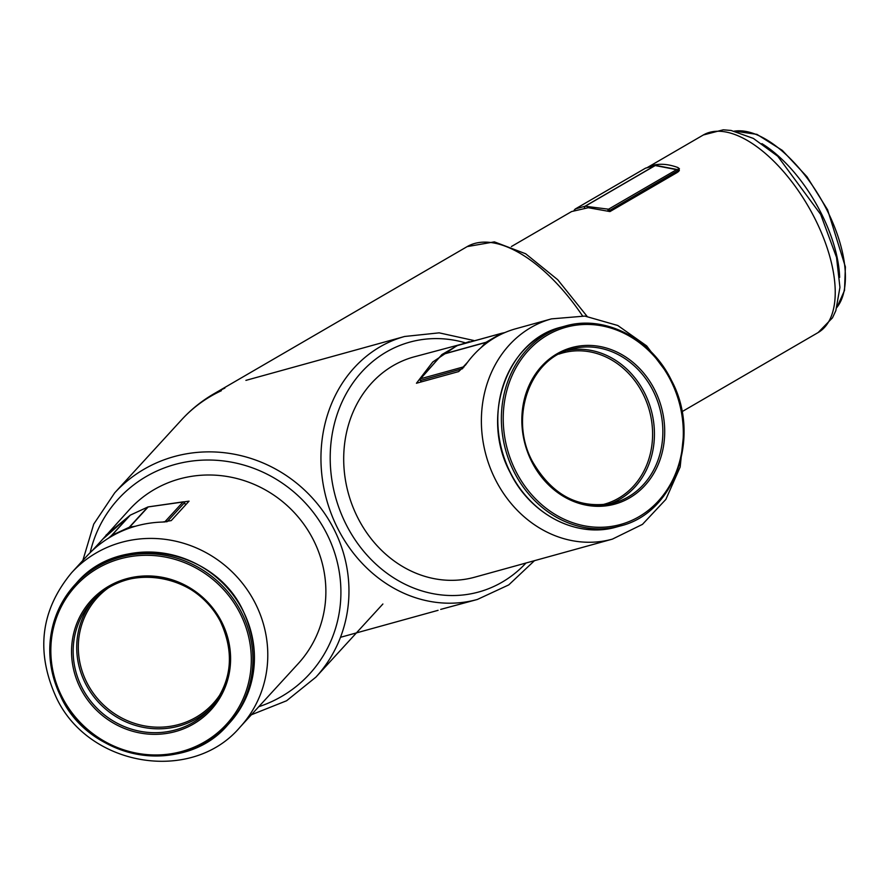 <?xml version="1.0" encoding="UTF-8"?>
<svg xmlns="http://www.w3.org/2000/svg" width="890" height="890" viewBox="0 0 890 890"><rect width="100%" height="100%" fill="white"/><g stroke="black" fill="none" stroke-linecap="round" stroke-linejoin="round"><path stroke-width="1.33" d="M440.706 609.394L477.374 599.46A136.426 118.715 -105.5 0 1 337.566 528.093A136.426 118.715 -105.5 0 1 404.661 336.476L245.918 380.375M479.599 339.379L413.805 356.946A114.254 99.424 74.5 0 0 357.613 517.424A114.254 99.424 74.5 0 0 474.704 577.198L612.387 539.129A114.254 99.424 -105.5 0 1 495.296 479.354A114.254 99.424 -105.5 0 1 551.477 318.876L515.844 328.733A114.254 99.424 -105.5 0 0 465.648 364.889L458.639 371.586L416.442 383.245L432.751 361.996L455.569 346.611M469.241 341.627L459.351 344.975M511.383 246.541L571.602 211.553L588.268 207.715L609.962 211.575L677.323 172.415L679.426 168.744L677.857 167.52A114.254 54.88 -120.2 0 0 646.997 167.732M148.296 506.911L189.047 501.148L171.247 520.594L162.525 522.052A114.254 109.114 42.5 0 0 86.63 556.328L71.6 572.737A114.254 109.114 42.5 0 1 255.486 603.687A114.254 109.114 42.5 0 1 240.111 727.074L298.206 663.651A114.254 109.114 -137.5 0 0 313.569 540.263A114.254 109.114 -137.5 0 0 129.684 509.314L100.681 541.432M147.573 507.122L132.065 514.32M129.295 515.955L106.01 535.157M183.296 501.86L183.129 501.882A1.368 1.302 42.5 0 1 184.586 502.639L167.109 521.718M111.673 536.281L111.484 535.558L130.007 515.332M184.631 502.739L184.653 502.672A1.368 1.368 0 0 0 183.195 501.849L148.218 506.888L129.64 527.136L129.54 528.115M161.479 522.085L165.039 521.918M102.795 539.14L129.996 515.343A1.368 1.302 42.5 0 1 130.285 515.154L111.773 535.368L129.295 527.236L147.807 507.033L130.318 515.132A1.368 1.368 0 0 0 129.996 515.343L102.806 539.14A1.368 1.368 0 0 0 102.684 539.251A1.368 1.302 42.5 0 1 102.784 539.151L92.304 550.599M486.908 342.906A1.368 0.59 -137.3 0 0 485.807 342.472L441.941 354.598A1.368 0.679 -138.5 0 0 441.785 354.709L441.785 354.709A1.368 0.679 -138.5 0 0 441.696 354.876M502.116 333.817A1.368 0.656 59.8 0 0 501.293 333.416L457.427 345.543L442.197 354.398L486.062 342.272L501.293 333.416A1.368 1.19 -105.5 0 1 501.593 333.294A1.368 0.667 77.6 0 1 501.604 333.294L501.604 333.294A1.368 0.667 77.6 0 1 502.272 333.739M463.901 367.158A1.368 0.59 -137.3 0 0 463.189 366.98L467.595 362.208M442.007 354.531A1.368 0.656 -120.2 0 1 442.119 354.431A1.368 0.656 -120.2 0 1 442.197 354.398A1.368 1.19 -105.5 0 0 441.941 354.598L420.592 378.762A1.368 0.679 -138.5 0 0 420.425 378.862L420.425 378.862A1.368 0.679 -138.5 0 0 420.336 379.185M678.202 171.826L678.024 170.279A1.368 1.101 100.9 0 0 677.245 169.534L655.897 165.429A1.368 1.101 100.9 0 0 655.218 165.551L585.186 206.246A1.368 1.057 97.2 0 0 584.563 207.837M678.747 171.325L678.213 170.257A1.368 1.368 0 0 0 677.245 169.534L677.245 169.534A1.368 1.101 100.9 0 0 676.578 169.656L655.218 165.551A1.368 0.656 -120.2 0 0 655.029 165.551L645.484 168.188L575.452 208.894L584.997 206.258L655.029 165.551A1.368 1.19 74.5 0 1 655.274 165.451L645.728 168.088A1.368 1.19 -105.5 0 1 645.995 168.054M574.751 210.007A1.368 1.224 -139.5 0 1 575.018 209.217L575.018 209.217A1.368 1.224 -139.5 0 1 575.296 208.983A1.368 0.656 -120.2 0 1 575.374 208.928L645.406 168.221A1.368 0.656 -120.2 0 0 645.339 168.277M584.474 207.848A1.368 1.19 74.5 0 1 584.997 206.258A1.368 0.656 -120.2 0 1 585.186 206.246L608.56 209.195A1.368 1.057 97.2 0 0 607.981 210.963M465.114 342.761A129.606 112.774 74.5 0 0 350.849 386.004A129.606 112.774 74.5 0 0 345.976 524.188A129.606 112.774 74.5 0 0 526.012 563.003M703.311 134.991L723.203 129.818L731.091 130.463L753.363 138.417L777.738 156.239L820.691 214.434L836.522 257.366L839.938 287.37L835.832 310.655L832.484 317.83L818.144 332.549A114.254 54.88 -120.2 0 0 814.984 218.773A114.254 54.88 -120.2 0 0 703.311 134.991L646.963 167.743M582.527 315.883A136.426 65.537 -120.2 0 0 467.172 246.608L213.722 393.914M679.359 170.491L677.857 167.52M224.87 388.107A136.426 136.426 0 0 0 181.671 419.724L114.699 492.849A136.426 130.285 42.5 0 1 334.273 529.806A136.426 130.285 42.5 0 1 315.917 677.123L286.591 700.764L251.369 714.781M258.745 706.727A129.606 123.766 -137.5 0 0 326.953 534.056A129.606 123.766 -137.5 0 0 198.214 460.408A129.606 123.766 -137.5 0 0 90.168 552.645M181.671 419.724A136.426 130.285 42.5 0 1 221.354 390.721M61.855 696.525A102.317 97.711 -137.5 0 0 196.768 745.987A102.317 97.711 -137.5 0 0 240.289 613.744A102.317 97.711 -137.5 0 0 105.376 564.271A102.317 97.711 -137.5 0 0 61.855 696.525M60.932 696.77A103.685 99.013 42.5 0 1 74.882 584.808A103.685 99.013 42.5 0 1 241.757 612.899A103.685 99.013 42.5 0 1 227.807 724.861A103.685 99.013 42.5 0 1 60.976 696.848M229.309 723.214A103.685 99.013 -137.5 0 0 243.259 611.252A103.685 99.013 -137.5 0 0 76.384 583.161L74.882 584.808C47.137 618.283 42.475 655.63 60.909 696.837C89.868 760.549 184.419 776.458 227.807 724.861L229.309 723.214C257.054 689.739 261.716 652.403 243.293 611.185C214.334 547.472 119.772 531.564 76.384 583.161M220.942 622.555A79.811 76.217 -137.5 0 0 92.493 600.928A79.811 76.217 -137.5 0 0 81.758 687.113A79.811 76.217 -137.5 0 0 210.196 708.729A79.811 76.217 -137.5 0 0 220.976 622.622M221.855 622.299A81.168 77.519 42.5 0 1 187.323 727.208A81.168 77.519 42.5 0 1 80.289 687.97A81.168 77.519 42.5 0 1 114.821 583.05A81.168 77.519 42.5 0 1 221.855 622.299M211.942 706.76A79.811 76.217 42.5 0 1 85.307 683.231A79.811 76.217 42.5 0 1 94.307 599.026M108.191 587.99A78.442 74.916 -137.5 0 0 86.764 682.385A78.442 74.916 -137.5 0 0 153.225 727.008A78.442 74.916 -137.5 0 0 221.71 691.953M185.554 504.964L184.586 502.639L185.587 504.919M108.402 538.239L111.484 535.558A1.368 1.302 42.5 0 1 111.773 535.368L111.829 536.192M129.384 528.171L129.295 527.236A1.368 1.302 42.5 0 1 129.64 527.136L135.614 526.19M166.252 521.818A1.368 1.302 42.5 0 0 165.151 521.507L183.129 501.882L148.141 506.933A1.368 1.302 42.5 0 0 147.807 507.033L147.885 507M148.218 506.888A1.368 1.368 0 0 0 147.84 507.011L130.363 515.121M102.595 539.351A1.368 1.302 42.5 0 1 102.684 539.251L92.226 550.665M462.466 368.749L420.503 380.497M462.9 368.282A1.368 1.19 -105.5 0 1 463.189 366.98L420.592 378.762A1.368 1.19 -105.5 0 0 420.414 380.375L421.426 381.877M480.956 347.723L485.807 342.472A1.368 1.19 -105.5 0 1 486.062 342.272A1.368 0.656 -120.2 0 1 487.019 342.828M457.293 345.62A1.368 0.656 59.8 0 1 457.36 345.576A1.368 0.656 59.8 0 1 457.427 345.543A1.368 1.19 -105.5 0 1 457.727 345.431L501.482 333.327M501.626 333.294L504.886 332.571L501.604 333.294A1.368 1.368 0 0 0 501.537 333.316L457.683 345.442A1.368 1.368 0 0 0 457.36 345.576L442.119 354.431A1.368 1.368 0 0 0 441.785 354.709L420.425 378.862A1.368 1.368 0 0 0 420.325 380.531L421.259 381.921M515.688 470.966A102.317 89.033 74.5 0 0 638.964 516.723A102.317 89.033 74.5 0 0 670.86 380.775A102.317 89.033 74.5 0 0 547.572 335.007A102.317 89.033 74.5 0 0 515.688 470.966M616.692 526.958L620.252 525.979A103.685 90.224 -105.5 0 1 513.997 471.745A103.685 90.224 -105.5 0 1 564.994 326.118L561.423 327.097A103.685 90.224 74.5 0 0 510.437 472.724A103.685 90.224 74.5 0 0 616.692 526.958C577.31 538.706 530.629 514.876 510.259 472.735C479.944 416.809 506.866 339.902 561.423 327.097M532.176 461.354A79.811 69.442 74.5 0 0 613.889 502.961A79.811 69.442 74.5 0 0 653.138 390.877A79.811 69.442 74.5 0 0 571.347 349.125C529.717 358.815 508.891 418 532.287 461.209C552.345 495.875 579.546 509.792 613.889 502.961M654.817 390.087A81.168 70.633 -105.5 0 1 629.519 497.944A81.168 70.633 -105.5 0 1 531.719 461.643A81.168 70.633 -105.5 0 1 557.018 353.786A81.168 70.633 -105.5 0 1 654.817 390.087M567.186 350.438A79.811 69.442 -105.5 0 1 644.716 393.202A79.811 69.442 -105.5 0 1 609.639 503.974M600.639 505.086A78.442 68.263 74.5 0 0 643.036 393.981A78.442 68.263 74.5 0 0 558.898 354.12M610.495 211.264L609.617 210.229A1.368 0.656 -120.2 0 0 608.56 209.195L676.578 169.656A1.368 0.656 -120.2 0 1 677.635 170.691L608.515 211.13M655.619 165.418A1.368 1.19 74.5 0 0 655.274 165.451A1.368 1.368 0 0 1 655.897 165.429M574.862 209.962A1.368 1.19 -105.5 0 1 575.452 208.894A1.368 0.656 -120.2 0 0 575.374 208.928A1.368 1.368 0 0 0 575.018 209.217L574.128 210.274M836.967 307.306A103.685 49.807 -120.2 0 0 827.033 210.24A103.685 49.807 -120.2 0 0 734.562 131.13M761.918 143.624A103.685 49.807 59.8 0 1 821.348 213.544A103.685 49.807 59.8 0 1 839.648 277.357M612.387 539.129L642.469 524.366L665.865 499.39L680.16 467.028L683.998 430.749M477.374 599.46L508.757 584.897L534.478 560.667M438.058 610.329L340.492 637.307M473.758 340.492L439.159 332.849L404.661 336.476M668.601 375.068L646.674 345.91L617.782 325.495L584.875 316.084L551.477 318.876M818.144 332.549L682.007 411.681M467.172 246.608L494.395 241.869L525.645 253.761L557.696 279.705L587.066 316.328M240.111 727.074C191.828 784.301 87.732 766.757 55.937 696.736C35.578 651.302 40.806 609.973 71.6 572.737M315.917 677.123L382.889 603.998M114.699 492.849L93.728 524.132L82.859 560.444M210.196 708.729C231.511 683.042 235.082 654.328 220.909 622.611C198.592 573.516 125.768 561.29 92.493 600.928M620.252 525.979C674.809 513.174 701.732 436.267 671.427 380.341C651.057 338.211 604.377 314.37 564.994 326.118M734.384 131.086L756.945 134.368L782.288 150.365L806.985 176.754L827.6 209.806L845.389 266.9L844.521 290.44L836.912 307.484"/></g></svg>
